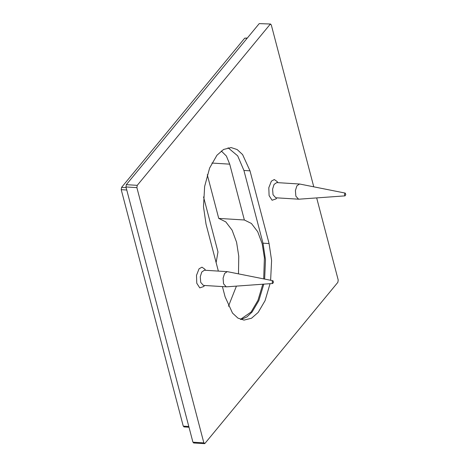 <?xml version="1.0" encoding="UTF-8"?>
<svg xmlns="http://www.w3.org/2000/svg" width="467" height="467" viewBox="0 0 467 467"><rect width="100%" height="100%" fill="white"/><g stroke="black" fill="none" stroke-linecap="round" stroke-linejoin="round"><path stroke-width="0.7" d="M259.232 23.607L270.632 24.033L259.232 23.607L126.323 184.663L125.962 186.958L192.924 442.191L194.021 442.71M125.962 186.958L136.889 187.641L137.251 185.341L126.323 184.663M136.889 187.641L203.851 442.874L192.924 442.191M126.143 187.652L121.583 187.372L121.222 189.666L126.761 190.011M188.796 426.482L183.257 426.137L121.222 189.666M121.583 187.372L244.72 38.16L247.101 38.306M247.323 38.031L244.72 38.16M183.257 426.137L184.36 426.651M203.851 442.874L204.955 443.393L204.482 443.65L193.548 442.967M204.955 443.393L337.857 282.337L338.219 280.042L316.673 197.909M313.766 186.823L271.263 24.809L270.159 24.29L137.251 185.341M276.896 197.85L276.038 198.889L272.092 200.25L269.097 195.62L268.805 187.711L271.385 181.155L274.281 179.538L277.135 181.529L277.842 182.655M204.581 285.483L203.723 286.528L199.777 287.882L196.782 283.253L196.49 275.343L199.07 268.788L201.966 267.171L204.815 269.161L205.527 270.288M218.352 271.088L206.029 224.125L203.495 206.712L204.634 186.461L209.625 168.027L216.939 155.254L223.582 149.458L231.13 147.572L237.178 149.563L242.601 154.595L250.003 170.834L269.085 243.558L271.596 260.516L270.621 280.27M264.643 279.079L265.484 259.745L262.991 243.179L243.914 170.455L237.691 155.855L228.059 147.77M270.054 283.691L265.087 300.631L258.175 312.429L251.532 318.225L243.984 320.111L237.931 318.115L232.508 313.083L225.106 296.849L222.415 286.592M240.96 319.527L246.862 316.953L252.081 312.049L258.852 300.579L263.802 284.14M345.072 195.86L298.827 199.199L275.758 197.78L273.037 194.768L272.582 189.141L274.071 184.412L276.703 182.585L299.773 184.039L345.247 193.093L345.778 194.663L344.955 195.848L344.448 194.284L345.247 193.093M298.582 199.199L295.862 196.193L295.407 190.565L296.895 185.837L299.528 184.01M272.757 283.492L226.513 286.831L203.437 285.413L200.722 282.401L200.267 276.773L201.756 272.045L204.388 270.218L227.458 271.671L272.956 280.737L273.464 282.302L272.64 283.481L272.133 281.916L272.932 280.731M226.262 286.831L223.547 283.825L223.092 278.198L224.58 273.469L227.213 271.642M238.479 273.866L238.765 256.237L236.582 242.25L232.087 230.138L225.8 221.889L218.737 218.398L244.364 219.992L251.433 223.489L257.72 231.737L262.209 243.85L264.398 257.837L263.697 278.892M262.81 284.21L257.953 300.357L251.112 311.991L240.487 319.364M216.122 262.594L217.978 251.97L203.536 196.916M228.439 306.264L236.425 286.119M221.282 150.987L226.39 156.036L229.717 164.162L244.364 219.992M218.737 218.398L207.278 174.728M243.914 170.455L250.003 170.834M262.991 243.179L269.085 243.558M211.895 163.047L229.717 164.162M183.887 426.908L188.995 427.229"/></g></svg>
